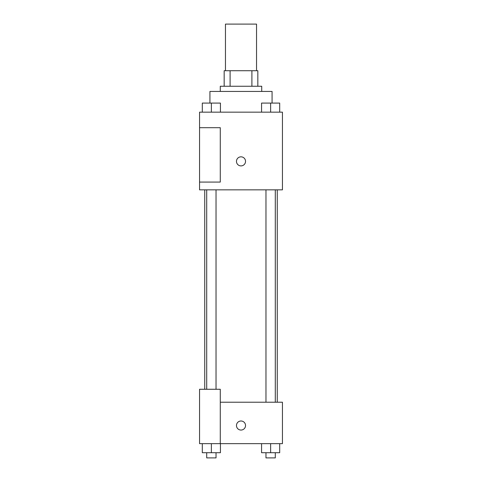 <?xml version="1.0" encoding="UTF-8"?>
<svg xmlns="http://www.w3.org/2000/svg" width="482" height="482" viewBox="0 0 482 482"><rect width="100%" height="100%" fill="white"/><g stroke="black" fill="none" stroke-linecap="round" stroke-linejoin="round"><path stroke-width="0.72" d="M256.538 70.715L256.538 24.1L225.462 24.1L225.462 70.715M230.101 86.254L230.101 70.715L224.166 70.715L224.166 86.254L224.166 70.715M230.101 70.715L257.834 70.715L257.834 86.254M251.899 86.254L251.899 70.715M220.28 91.435L220.28 86.254L261.72 86.254L261.72 91.435M272.077 103.052L272.077 91.435L209.923 91.435L209.923 103.052M199.56 112.155L282.44 112.155L282.44 189.848L199.56 189.848L199.56 182.082L220.28 182.082L220.28 127.694L199.56 127.694L199.56 112.155M236.469 161.362A4.531 4.531 0 0 1 243.265 157.439A4.531 4.531 0 0 1 243.265 165.29A4.531 4.531 0 0 1 236.469 161.362M199.56 127.694L199.56 182.082M220.28 402.217L282.44 402.217L282.44 443.657L199.56 443.657L199.56 389.269L220.28 389.269L220.28 443.657M236.469 425.528A4.531 4.531 0 0 1 243.265 421.599A4.531 4.531 0 0 1 243.265 429.45A4.531 4.531 0 0 1 236.469 425.528M261.563 443.657L261.563 452.719L279.693 452.719L279.693 443.657L279.693 452.719M270.625 452.719L270.625 443.657M275.288 452.719L275.288 457.9L265.968 457.9L265.968 452.719M202.307 443.657L202.307 452.719L220.437 452.719L220.437 443.657L220.437 452.719M211.375 452.719L211.375 443.657M216.032 452.719L216.032 457.9L206.712 457.9L206.712 452.719M261.563 112.155L261.563 103.088L279.693 103.088L279.693 112.155L279.693 103.088M270.625 112.155L270.625 103.088M275.288 103.088L265.968 103.088M202.307 112.155L202.307 103.088L220.437 103.088L220.437 112.155L220.437 103.088M211.375 112.155L211.375 103.088M216.032 103.088L206.712 103.088M277.258 402.217L277.258 189.848M204.742 389.269L204.742 189.848M265.968 189.848L265.968 402.217M275.288 189.848L275.288 402.217M216.032 389.269L216.032 189.848M206.712 389.269L206.712 189.848"/></g></svg>
